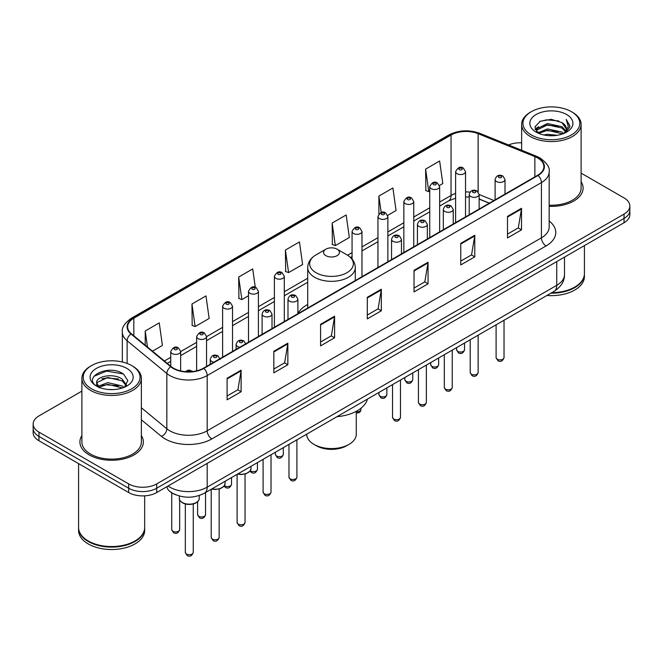 <?xml version="1.0" encoding="UTF-8"?>
<svg xmlns="http://www.w3.org/2000/svg" width="663" height="663" viewBox="0 0 663 663"><rect width="100%" height="100%" fill="white"/><g stroke="black" fill="none" stroke-linecap="round" stroke-linejoin="round"><path stroke-width="0.99" d="M307.707 304.483A35.031 20.221 0 0 0 297.902 313.607M489.261 203.201L479.134 199.107M175.753 494.772A19.824 11.445 180 0 1 170.167 491.681L169.264 490.927A13.219 8.843 129.5 0 1 166.96 486.625M81.889 391.129L38.96 415.916A19.824 11.445 0 0 0 33.15 424.005L33.15 432.641A19.824 11.445 0 0 0 38.96 440.738L128.68 492.543A19.824 11.445 0 0 0 156.725 492.543L624.04 222.735A19.824 11.445 0 0 0 629.85 214.638L629.85 210.32A19.824 11.445 0 0 1 624.04 218.417A19.824 11.445 0 0 0 629.85 210.32L629.85 206.002A19.824 11.445 0 0 0 624.04 197.914L581.111 173.126M33.15 424.005A19.824 11.445 0 0 0 38.96 432.102L128.68 483.907A19.824 11.445 0 0 0 156.725 483.907L156.725 488.225L624.04 218.417L156.725 488.225A19.824 11.445 0 0 1 128.68 488.225A19.824 11.445 0 0 0 156.725 488.225L156.725 492.543M38.96 432.102L38.96 436.42L128.68 488.225L38.96 436.42A19.824 11.445 0 0 1 33.15 428.323A19.824 11.445 0 0 0 38.96 436.42L38.96 440.738M81.889 435.574A31.725 18.315 0 0 0 79.9 441.948A31.725 18.315 0 0 0 89.19 454.901A31.725 18.315 0 0 0 123.766 458.871A31.725 18.315 0 0 0 143.349 441.948A31.725 18.315 0 0 0 141.368 435.574A31.725 18.315 0 0 1 143.349 441.948A31.725 18.315 0 0 1 123.766 458.871A31.725 18.315 0 0 1 89.19 454.901A31.725 18.315 0 0 1 79.9 441.948A31.725 18.315 0 0 1 81.889 435.574M537.685 157.976A21.15 12.207 180 0 1 543.875 166.612A21.15 12.207 180 0 1 537.685 175.247L203.458 368.214A21.15 12.207 180 0 1 171.178 366.581L131.456 333.829A21.15 12.207 180 0 1 127.627 326.826A21.15 12.207 180 0 1 133.818 318.19L451.039 135.045A21.15 12.207 180 0 1 478.131 133.677L534.859 156.609A21.15 12.207 180 0 1 537.685 157.976M538.058 157.761A21.68 12.514 0 0 0 535.165 156.36L478.429 133.429A21.68 12.514 0 0 0 450.666 134.829L133.445 317.975A21.68 12.514 0 0 0 131.017 334.003L170.739 366.755A21.68 12.514 0 0 0 203.831 368.429L538.058 175.463A21.68 12.514 0 0 0 538.058 157.761M227.102 378.25L227.102 399.839L241.117 391.742L241.117 370.153L227.102 378.25M227.102 396.002L237.901 389.769L241.067 370.874A5.287 3.05 -120 0 0 241.117 370.153M237.802 389.827L241.117 391.742M273.836 351.266L273.836 372.855L287.85 364.758L287.85 343.177L273.836 351.266M273.836 369.026L284.634 362.794L287.792 343.89A5.287 3.05 -120 0 0 287.85 343.177M284.535 362.843L287.85 364.758M320.569 324.29L320.569 345.871L334.583 337.782L334.583 316.193L320.569 324.29M320.569 342.042L331.359 335.809L334.525 316.914A5.287 3.05 -120 0 0 334.583 316.193M331.268 335.868L334.583 337.782M507.493 216.37L507.493 237.951L521.516 229.854L521.516 208.273L507.493 216.37M507.493 234.122L518.292 227.89L521.458 208.986A5.287 3.05 -120 0 0 521.516 208.273M518.193 227.939L521.516 229.854M460.76 243.346L460.76 264.935L474.783 256.838L474.783 235.249L460.76 243.346M460.76 261.106L471.559 254.865L474.725 235.97A5.287 3.05 -120 0 0 474.783 235.249M471.468 254.924L474.783 256.838M414.027 270.33L414.027 291.911L428.049 283.822L428.049 262.233L414.027 270.33M414.027 288.082L424.826 281.85L427.991 262.954A5.287 3.05 -120 0 0 428.049 262.233M424.734 281.908L428.049 283.822M367.294 297.306L367.294 318.895L381.316 310.798L381.316 289.217L367.294 297.306M367.294 315.066L378.092 308.825L381.258 289.93A5.287 3.05 -120 0 0 381.316 289.217M378.001 308.883L381.316 310.798M549.163 206.334A31.725 18.315 0 0 0 583.1 188.068A31.725 18.315 0 0 0 581.111 181.687A31.725 18.315 0 0 1 583.1 188.068A31.725 18.315 0 0 1 549.163 206.334M156.725 483.907L624.04 214.099A19.824 11.445 0 0 0 629.85 206.002M521.632 142.785A19.824 11.445 0 0 0 508.579 144.973M191.955 304.002L195.121 326.552L209.143 318.455L205.978 295.905L191.955 304.002L192.187 325.45M152.482 351.166L162.41 345.44L159.244 322.889L145.222 330.978L145.222 345.183M332.155 223.058L335.321 245.608L349.335 237.52L346.177 214.961L332.155 223.058L332.378 244.514M387.689 215.376L396.068 210.536L392.902 187.985L378.888 196.074L378.888 213.992M439.47 185.483L442.801 183.552L439.635 161.001L425.621 169.098L425.845 190.554M255.288 287.286L252.711 268.921L238.688 277.018L238.912 298.474M285.421 250.042L288.587 272.592L302.61 264.496L299.444 241.945L285.421 250.042L285.645 271.49M288.587 272.592L285.421 271.407M335.321 245.608L332.155 244.432M378.888 196.074L381.192 212.516M425.621 169.098L428.787 191.648L429.732 191.101M428.787 191.648L425.621 190.463M238.688 277.018L241.854 299.568L248.501 295.731M241.854 299.568L238.688 298.391M195.121 326.552L191.955 325.367M145.222 330.978L147.476 347.047M531.278 134.912A28.418 16.409 0 0 0 571.473 134.912A28.418 16.409 0 0 0 571.473 111.707L572.401 112.246A29.744 17.172 0 0 1 581.111 124.387A29.744 17.172 0 0 1 562.754 140.249A29.744 17.172 0 0 1 530.342 136.528A29.744 17.172 0 0 1 521.632 124.387A29.744 17.172 0 0 1 530.342 112.246L531.278 111.707A28.418 16.409 0 0 0 531.278 134.912M549.163 205.19A29.744 17.172 0 0 0 581.111 188.068L581.111 124.387M551.773 292.673A33.042 19.078 0 0 0 574.738 287.087A33.042 19.078 0 0 0 584.418 273.595L584.418 245.608M551.641 292.748A32.711 18.887 0 0 0 574.506 287.22A32.711 18.887 0 0 0 574.622 287.154M550.845 293.212A33.042 19.078 0 0 0 584.418 274.134A33.042 19.078 0 0 0 584.418 273.86M546.934 295.466A33.042 19.078 0 0 0 584.418 276.562L584.418 274.134M543.859 134.97L547.505 134.316L557.218 135.285M548.127 135.608L552.892 135.724M537.784 132.907L547.505 128.92L561.942 132.053L563.765 133.487M538.704 133.371L547.505 130.271L562.663 133.909M536.574 131.796L536.947 128.721L547.505 123.525L561.942 126.658L565.796 130.951M536.491 131.415L536.947 130.072L547.505 124.868L561.942 128L565.456 131.597M563.848 133.454A14.942 8.627 0 0 0 566.318 128.705A14.942 8.627 0 0 0 561.942 122.605L566.301 129.028M566.608 114.517A21.547 12.44 0 0 0 536.135 114.517A21.547 12.44 0 0 0 536.135 132.111A21.547 12.44 0 0 0 566.608 132.111A21.547 12.44 0 0 0 566.608 114.517M561.942 122.605L551.293 119.34L540.262 121.238L534.942 126.89L537.958 133.048M565.307 132.799L569.749 127.122L569.89 125.788L566.185 119.373L568.348 126.55L564.08 133.354M572.401 112.246L571.473 111.707A28.418 16.409 0 0 0 531.278 111.707M566.185 119.373L569.882 126.045M539.657 121.528L546.585 119.837L558.76 120.948M535.207 129.65L537.337 128.075M542.119 126.086L546.585 125.241L558.312 126.21M542.119 131.481L546.585 130.636L558.312 131.606M535.041 129.144L538.588 126.724M537.511 132.691L538.588 132.128M306.72 434.157L306.72 434.265A24.78 14.313 0 0 0 313.972 444.384L316.309 445.727A21.481 12.398 0 0 0 346.691 445.727L349.028 444.384A24.78 14.313 0 0 0 356.28 434.265L356.28 411.3M316.309 445.727L313.972 444.384A24.78 14.313 0 0 0 349.028 444.384M325.889 255.653A7.931 4.575 0 0 0 337.111 255.653A7.931 4.575 0 0 0 337.111 249.172L346.956 254.857A21.854 12.622 0 0 1 346.956 272.708A21.854 12.622 0 0 1 316.044 272.708A21.854 12.622 0 0 1 316.044 254.857C310.665 258.056 307.881 262.299 307.707 267.595A23.793 13.732 0 0 0 314.676 277.308A23.793 13.732 0 0 0 340.608 280.292A23.793 13.732 0 0 0 355.293 267.595C355.119 262.299 352.335 258.056 346.956 254.857L337.111 249.172A7.931 4.575 0 0 0 325.889 249.172A7.931 4.575 0 0 0 325.889 255.653M336.953 416.695A36.349 20.984 0 0 0 367.435 399.101M91.527 388.8A28.418 16.409 0 0 0 131.722 388.8A28.418 16.409 0 0 0 131.722 365.595L132.658 366.133A29.744 17.172 0 0 1 141.368 378.275A29.744 17.172 0 0 1 123.003 394.137A29.744 17.172 0 0 1 90.599 390.416A29.744 17.172 0 0 1 81.889 378.275A29.744 17.172 0 0 1 90.599 366.133L91.527 365.595A28.418 16.409 0 0 0 91.527 388.8M81.889 378.275L81.889 441.948A29.744 17.172 0 0 0 90.599 454.089A29.744 17.172 0 0 0 123.003 457.818A29.744 17.172 0 0 0 141.368 441.948L141.368 378.275M134.871 541.041A32.711 18.887 0 0 1 134.755 541.107A32.711 18.887 0 0 1 88.494 541.107L88.262 540.975A33.042 19.078 0 0 0 134.995 540.967A33.042 19.078 0 0 0 144.667 527.483L144.667 495.833M78.582 527.748A33.042 19.078 0 0 0 78.582 528.021A33.042 19.078 0 0 0 88.262 541.514A33.042 19.078 0 0 0 124.271 545.649A33.042 19.078 0 0 0 144.667 528.021A33.042 19.078 0 0 0 144.667 527.748M78.582 528.021L78.582 530.45A33.042 19.078 0 0 0 88.262 543.942A33.042 19.078 0 0 0 124.271 548.077A33.042 19.078 0 0 0 144.667 530.45L144.667 528.021M108.019 389.463L113.05 389.612M98.132 386.297L107.762 382.634L122.191 386.007L123.94 387.407M99.019 387.225L107.762 384.341L122.506 387.938M96.682 382.684L99.16 387.341M96.715 383.139C95.107 376.493 113.34 372.54 122.191 379.153L126.484 385.079M96.781 383.554L97.196 382.443L107.762 377.487L122.191 380.869L126.144 385.526M124.445 387.2L127.826 380.57L123.55 374.131C108.434 363.266 81.566 377.587 97.08 386.363L97.851 386.836M126.865 368.396A21.547 12.44 0 0 0 96.392 368.396A21.547 12.44 0 0 0 96.392 385.99A21.547 12.44 0 0 0 126.865 385.99A21.547 12.44 0 0 0 126.865 368.396M99.483 387.78C97.229 386.454 96.317 384.988 96.748 383.388M78.582 463.611L78.582 527.483A33.042 19.078 0 0 0 88.262 540.967A33.042 19.078 0 0 0 88.262 540.975L88.494 541.107M132.658 366.133L131.722 365.595A28.418 16.409 0 0 0 91.527 365.595M93.931 376.294L106.586 371.098L123.26 373.94M101.837 378.813L106.586 377.951L118.486 378.979M101.837 385.667L106.586 384.805L118.486 385.833M168.029 486.012A26.437 15.266 0 0 0 169.811 487.148A26.437 15.266 0 0 0 207.196 487.148L556.746 285.33A26.437 15.266 0 0 0 564.495 274.54C564.685 281.095 561.188 286.714 554.011 291.38L204.453 493.197A13.219 7.633 60 0 0 207.196 487.148L207.196 463.404M556.746 261.587L556.746 285.33A13.219 7.633 60 0 1 554.011 291.38M624.04 222.735L624.04 214.099M128.68 492.543L128.68 483.907M549.163 221.003A33.042 19.078 180 0 1 546.097 245.94L211.87 438.906A6.605 3.812 60 0 1 207.196 430.809L541.422 237.843A26.437 15.266 0 0 0 549.163 227.053L549.163 171.792A26.437 15.266 180 0 1 541.422 182.59A6.605 3.812 -120 0 0 538.058 175.463M211.87 438.906A33.042 19.078 180 0 1 165.137 438.906A33.042 19.078 180 0 1 161.432 436.353L141.368 419.812M170.739 366.755A6.605 4.417 129.5 0 0 166.844 373.509L166.844 428.77A26.437 15.266 0 0 0 169.811 430.809A26.437 15.266 0 0 0 207.196 430.809L207.196 375.548A26.437 15.266 180 0 1 166.844 373.509L127.122 340.757A26.437 15.266 180 0 1 122.34 332.006L122.34 361.998M549.163 171.792C550.041 167.664 547.008 163.057 540.055 157.976L536.574 156.294A6.605 3.091 112 0 0 535.165 156.36M536.574 156.294L479.846 133.354C468.898 129.484 458.506 130.047 448.669 135.045A6.605 3.812 60 0 1 450.666 134.829M133.445 317.975A6.605 3.812 -120 0 0 131.448 318.19C124.594 323.121 121.553 327.721 122.34 332.006M131.017 334.003A6.605 4.417 129.5 0 0 127.122 340.757L127.122 363.44M479.846 133.354A6.605 3.091 112 0 0 478.429 133.429M203.831 368.429A6.605 3.812 60 0 1 207.196 375.548L541.422 182.59L541.422 237.843A6.605 3.812 60 0 0 546.097 245.94M141.368 407.762L166.844 428.77A6.605 4.417 -50.5 0 1 161.432 436.353M133.818 318.19L133.818 335.785M534.859 156.609L534.859 176.88M478.131 133.677L478.131 191.872M493.935 200.508L479.134 194.524M470.009 192.129A21.15 12.207 0 0 0 465.534 191.914M455.614 193.48A21.15 12.207 0 0 0 451.039 195.486L439.644 202.066M451.039 135.045L451.039 195.486A11.893 6.87 60 0 1 448.578 200.93L439.644 206.085M429.732 207.792L413.753 217.016M403.842 222.735L387.863 231.959M377.951 237.686L361.973 246.909M352.061 252.628L347.561 255.222M307.707 278.236L284.303 291.745M274.391 297.472L258.413 306.696M248.501 312.422L232.522 321.646M222.611 327.365L206.541 336.647M196.629 342.365L180.651 351.589M170.739 357.316L164.383 360.987M489.402 203.118L480.493 199.522A11.893 5.569 -68 0 1 479.134 198.361M367.294 297.994L381.258 289.93M414.027 271.01L427.991 262.954M460.76 244.034L474.725 235.97M507.493 217.05L521.458 208.986M320.569 324.969L334.525 316.914M273.836 351.954L287.792 343.89M227.102 378.938L241.067 370.874M504.029 357.614C502.72 361.178 500.698 362.222 497.946 360.747L496.098 357.614A3.961 2.287 0 0 0 497.258 359.23A3.961 2.287 0 0 0 501.576 359.727A3.961 2.287 0 0 0 504.029 357.614L504.029 320.237M496.554 181.563A4.956 2.859 180 0 1 495.104 179.54C496.372 175.471 498.966 174.294 502.885 176.002L505.015 179.54A4.956 2.859 180 0 1 501.957 182.184A4.956 2.859 180 0 1 496.554 181.563M501.228 176.167A1.649 0.953 0 0 0 498.891 176.167A1.649 0.953 0 0 0 498.891 177.51A1.649 0.953 0 0 0 501.228 177.51A1.649 0.953 0 0 0 501.228 176.167M478.139 372.556C476.83 376.128 474.807 377.172 472.056 375.689L470.208 372.556A3.961 2.287 0 0 0 471.368 374.181A3.961 2.287 0 0 0 475.694 374.678A3.961 2.287 0 0 0 478.139 372.556L478.139 335.188M470.672 196.505A4.956 2.859 180 0 1 469.213 194.483C470.481 190.422 473.075 189.237 476.995 190.952L479.134 194.483A4.956 2.859 180 0 1 476.067 197.126A4.956 2.859 180 0 1 470.672 196.505M475.338 191.11A1.649 0.953 0 0 0 473.001 191.11A1.649 0.953 0 0 0 473.001 192.461A1.649 0.953 0 0 0 475.338 192.461A1.649 0.953 0 0 0 475.338 191.11M452.249 387.507C450.939 391.071 448.917 392.115 446.166 390.64L444.318 387.507A3.961 2.287 0 0 0 445.478 389.123A3.961 2.287 0 0 0 449.804 389.62A3.961 2.287 0 0 0 452.249 387.507L452.249 350.13M444.782 211.456A4.956 2.859 180 0 1 443.323 209.433C444.591 205.364 447.185 204.187 451.105 205.895L453.243 209.433A4.956 2.859 180 0 1 450.177 212.077A4.956 2.859 180 0 1 444.782 211.456M449.448 206.06A1.649 0.953 0 0 0 447.119 206.06A1.649 0.953 0 0 0 447.119 207.411A1.649 0.953 0 0 0 449.448 207.411A1.649 0.953 0 0 0 449.448 206.06M426.359 402.449C425.058 406.021 423.027 407.065 420.276 405.582L418.428 402.449A3.961 2.287 0 0 0 419.588 404.074A3.961 2.287 0 0 0 423.914 404.571A3.961 2.287 0 0 0 426.359 402.449L426.359 365.081M418.892 226.406A4.956 2.859 180 0 1 417.433 224.376C418.701 220.315 421.295 219.13 425.215 220.845L427.353 224.376A4.956 2.859 180 0 1 424.287 227.019A4.956 2.859 180 0 1 418.892 226.406M423.566 221.003A1.649 0.953 0 0 0 421.229 221.003A1.649 0.953 0 0 0 421.229 222.354A1.649 0.953 0 0 0 423.566 222.354A1.649 0.953 0 0 0 423.566 221.003M400.469 417.4C399.167 420.964 397.137 422.008 394.386 420.533L392.537 417.4A3.961 2.287 0 0 0 393.698 419.016A3.961 2.287 0 0 0 398.024 419.513A3.961 2.287 0 0 0 400.469 417.4L400.469 380.023M393.002 241.349A4.956 2.859 180 0 1 391.551 239.326C392.811 235.257 395.405 234.08 399.325 235.788L401.463 239.326A4.956 2.859 180 0 1 398.405 241.97A4.956 2.859 180 0 1 393.002 241.349M397.676 235.953A1.649 0.953 0 0 0 395.339 235.953A1.649 0.953 0 0 0 395.339 237.304A1.649 0.953 0 0 0 397.676 237.304A1.649 0.953 0 0 0 397.676 235.953M296.908 477.186C295.607 480.758 293.576 481.802 290.825 480.319L288.977 477.186A3.961 2.287 0 0 0 290.145 478.81A3.961 2.287 0 0 0 294.463 479.308A3.961 2.287 0 0 0 296.908 477.186L296.908 439.818M289.441 301.143A4.956 2.859 180 0 1 287.991 299.112C289.259 295.052 291.853 293.866 295.764 295.582L297.902 299.112A4.956 2.859 180 0 1 294.844 301.756A4.956 2.859 180 0 1 289.441 301.143M294.115 295.739A1.649 0.953 0 0 0 291.778 295.739A1.649 0.953 0 0 0 291.778 297.09A1.649 0.953 0 0 0 294.115 297.09A1.649 0.953 0 0 0 294.115 295.739M271.018 492.137C269.717 495.7 267.686 496.744 264.935 495.269L263.095 492.137A3.961 2.287 0 0 0 264.255 493.753A3.961 2.287 0 0 0 268.573 494.25A3.961 2.287 0 0 0 271.018 492.137L271.018 454.76M263.551 316.085A4.956 2.859 180 0 1 262.1 314.063C263.368 309.994 265.962 308.817 269.874 310.524L272.012 314.063A4.956 2.859 180 0 1 268.954 316.707A4.956 2.859 180 0 1 263.551 316.085M268.225 310.69A1.649 0.953 0 0 0 265.888 310.69A1.649 0.953 0 0 0 265.888 312.041A1.649 0.953 0 0 0 268.225 312.041A1.649 0.953 0 0 0 268.225 310.69M245.037 522.519C243.735 526.082 241.705 527.126 238.953 525.651L237.105 522.519A3.961 2.287 0 0 0 238.266 524.135A3.961 2.287 0 0 0 242.592 524.632A3.961 2.287 0 0 0 245.037 522.519L245.037 474.062M239.824 347.213A4.956 2.859 180 0 1 237.569 346.467A4.956 2.859 180 0 1 236.119 344.445C237.387 340.376 239.973 339.199 243.893 340.906L246.031 344.445M242.244 341.072A1.649 0.953 0 0 0 239.907 341.072A1.649 0.953 0 0 0 239.907 342.423A1.649 0.953 0 0 0 242.244 342.423A1.649 0.953 0 0 0 242.244 341.072M237.785 473.954A9.912 5.727 0 0 0 250.987 468.559L250.987 466.329M219.146 537.461C217.845 541.033 215.815 542.077 213.063 540.594L211.215 537.461A3.961 2.287 0 0 0 212.384 539.085A3.961 2.287 0 0 0 216.702 539.583A3.961 2.287 0 0 0 219.146 537.461L219.146 489.012M213.942 362.164A4.956 2.859 180 0 1 211.679 361.41A4.956 2.859 180 0 1 210.229 359.387C211.497 355.327 214.083 354.141 218.003 355.857L220.141 359.387M216.353 356.014A1.649 0.953 0 0 0 214.016 356.014A1.649 0.953 0 0 0 214.016 357.365A1.649 0.953 0 0 0 216.353 357.365A1.649 0.953 0 0 0 216.353 356.014M211.895 488.904A9.912 5.727 0 0 0 225.097 483.501L225.097 481.28M199.207 498.452C199.124 500.689 197.516 502.413 194.383 503.615C190.024 504.933 186.038 504.659 182.424 502.803C180.046 501.013 179.035 499.562 179.383 498.452A9.912 5.727 0 0 0 182.284 502.496A9.912 5.727 0 0 0 193.09 503.739A9.912 5.727 0 0 0 199.207 498.452L199.207 495.526M193.256 552.412C191.955 555.975 189.925 557.019 187.173 555.544L185.325 552.412A3.961 2.287 0 0 0 186.494 554.028A3.961 2.287 0 0 0 190.811 554.525A3.961 2.287 0 0 0 193.256 552.412L193.256 503.963M190.944 371.711A1.649 0.953 0 0 0 190.463 370.965A1.649 0.953 0 0 0 188.549 370.791A1.649 0.953 0 0 0 187.662 371.777M457.768 351.382A3.961 2.287 0 0 0 462.094 351.879A3.961 2.287 0 0 0 464.539 349.757C463.23 353.329 461.208 354.374 458.456 352.89L456.608 349.757A3.961 2.287 0 0 0 457.768 351.382M465.534 216.9L465.534 171.684A4.956 2.859 180 0 1 462.467 174.328A4.956 2.859 180 0 1 457.072 173.706A4.956 2.859 180 0 1 455.614 171.684L455.614 222.627M459.409 169.662A1.649 0.953 0 0 0 461.746 169.662A1.649 0.953 0 0 0 461.746 168.311A1.649 0.953 0 0 0 459.409 168.311A1.649 0.953 0 0 0 459.409 169.662M431.878 366.324A3.961 2.287 0 0 0 436.204 366.821A3.961 2.287 0 0 0 438.649 364.708C437.348 368.272 435.318 369.316 432.566 367.841L430.718 364.708A3.961 2.287 0 0 0 431.878 366.324M439.644 231.851L439.644 186.634A4.956 2.859 180 0 1 436.577 189.278A4.956 2.859 180 0 1 431.182 188.657A4.956 2.859 180 0 1 429.732 186.634L429.732 237.578M433.519 184.612A1.649 0.953 0 0 0 435.856 184.612A1.649 0.953 0 0 0 435.856 183.261A1.649 0.953 0 0 0 433.519 183.261A1.649 0.953 0 0 0 433.519 184.612M405.988 381.275A3.961 2.287 0 0 0 410.314 381.772A3.961 2.287 0 0 0 412.759 379.659C411.458 383.222 409.427 384.267 406.676 382.783L404.828 379.659A3.961 2.287 0 0 0 405.988 381.275M413.753 246.802L413.753 201.577A4.956 2.859 180 0 1 410.695 204.221A4.956 2.859 180 0 1 405.292 203.607A4.956 2.859 180 0 1 403.842 201.577L403.842 252.52M407.629 199.555A1.649 0.953 0 0 0 409.966 199.555A1.649 0.953 0 0 0 409.966 198.212A1.649 0.953 0 0 0 407.629 198.212A1.649 0.953 0 0 0 407.629 199.555M380.098 396.217A3.961 2.287 0 0 0 384.424 396.714A3.961 2.287 0 0 0 386.869 394.601C385.568 398.165 383.537 399.209 380.786 397.734L378.938 394.601A3.961 2.287 0 0 0 380.098 396.217M387.863 261.744L387.863 216.528A4.956 2.859 180 0 1 384.805 219.171A4.956 2.859 180 0 1 379.402 218.55A4.956 2.859 180 0 1 377.951 216.528L377.951 267.471M381.739 214.505A1.649 0.953 0 0 0 384.076 214.505A1.649 0.953 0 0 0 384.076 213.154A1.649 0.953 0 0 0 381.739 213.154A1.649 0.953 0 0 0 381.739 214.505M356.28 411.798A3.961 2.287 0 0 0 360.979 409.552L360.498 411.333L359.363 412.535L356.28 413.173M361.973 276.695L361.973 231.478A4.956 2.859 180 0 1 358.915 234.122A4.956 2.859 180 0 1 353.512 233.5A4.956 2.859 180 0 1 352.061 231.478L352.061 259.059M355.849 229.448A1.649 0.953 0 0 0 358.186 229.448A1.649 0.953 0 0 0 358.186 228.105A1.649 0.953 0 0 0 355.849 228.105A1.649 0.953 0 0 0 355.849 229.448M276.546 456.011A3.961 2.287 0 0 0 280.863 456.509A3.961 2.287 0 0 0 283.316 454.387C282.007 457.959 279.977 459.003 277.225 457.52L275.385 454.387A3.961 2.287 0 0 0 276.546 456.011M284.303 321.53L284.303 276.314A4.956 2.859 180 0 1 281.245 278.957A4.956 2.859 180 0 1 275.841 278.344A4.956 2.859 180 0 1 274.391 276.314L274.391 327.257M278.178 274.291A1.649 0.953 0 0 0 280.515 274.291A1.649 0.953 0 0 0 280.515 272.941A1.649 0.953 0 0 0 278.178 272.941A1.649 0.953 0 0 0 278.178 274.291M250.324 470.738A3.961 2.287 0 0 0 250.655 470.954A3.961 2.287 0 0 0 254.973 471.451A3.961 2.287 0 0 0 257.426 469.338C256.117 472.901 254.086 473.946 251.335 472.47L250.009 471.178M258.413 336.481L258.413 291.264A4.956 2.859 180 0 1 255.354 293.908A4.956 2.859 180 0 1 249.951 293.286A4.956 2.859 180 0 1 248.501 291.264L248.501 342.207M252.288 289.242A1.649 0.953 0 0 0 254.625 289.242A1.649 0.953 0 0 0 254.625 287.891A1.649 0.953 0 0 0 252.288 287.891A1.649 0.953 0 0 0 252.288 289.242M224.434 485.689A3.961 2.287 0 0 0 224.765 485.904A3.961 2.287 0 0 0 229.083 486.402A3.961 2.287 0 0 0 231.536 484.288C230.227 487.852 228.196 488.896 225.445 487.413L224.119 486.128M232.522 351.431L232.522 306.215A4.956 2.859 180 0 1 229.464 308.859A4.956 2.859 180 0 1 224.061 308.237A4.956 2.859 180 0 1 222.611 306.215L222.611 357.15M226.398 304.184A1.649 0.953 0 0 0 228.735 304.184A1.649 0.953 0 0 0 228.735 302.842A1.649 0.953 0 0 0 226.398 302.842A1.649 0.953 0 0 0 226.398 304.184M198.784 516.286A3.961 2.287 0 0 0 203.102 516.784A3.961 2.287 0 0 0 205.547 514.662C204.245 518.234 202.215 519.278 199.464 517.795L197.615 514.662A3.961 2.287 0 0 0 198.784 516.286M206.541 366.432L206.541 336.589A4.956 2.859 180 0 1 203.483 339.232A4.956 2.859 180 0 1 198.08 338.619A4.956 2.859 180 0 1 196.629 336.589L196.629 370.849M200.417 334.566A1.649 0.953 0 0 0 202.754 334.566A1.649 0.953 0 0 0 202.754 333.216A1.649 0.953 0 0 0 200.417 333.216A1.649 0.953 0 0 0 200.417 334.566M172.894 531.229A3.961 2.287 0 0 0 177.212 531.726A3.961 2.287 0 0 0 179.656 529.613C178.355 533.176 176.325 534.221 173.573 532.745L171.734 529.613A3.961 2.287 0 0 0 172.894 531.229M180.651 370.915L180.651 351.539A4.956 2.859 180 0 1 177.593 354.183A4.956 2.859 180 0 1 172.189 353.561A4.956 2.859 180 0 1 170.739 351.539L170.739 366.225M174.526 349.517A1.649 0.953 0 0 0 176.864 349.517A1.649 0.953 0 0 0 176.864 348.166A1.649 0.953 0 0 0 174.526 348.166A1.649 0.953 0 0 0 174.526 349.517M204.453 493.197C193.82 498.543 183.179 498.543 172.546 493.197L169.264 490.927M564.495 274.54L564.495 257.12M448.669 135.045L131.448 318.19M480.493 199.522L479.134 199.008M469.213 197.052L465.534 196.936M455.614 198.187L448.578 200.93M429.732 211.812L413.753 221.036M403.842 226.763L387.863 235.987M377.951 241.705L361.973 250.929M352.061 256.656L350.578 257.509M307.707 282.256L284.303 295.773M274.391 301.499L258.413 310.723M248.501 316.442L232.522 325.666M222.611 331.392L206.541 340.666M196.629 346.393L180.651 355.617M170.739 361.335L167.258 363.349M536.433 131.639L536.433 130.735M521.632 150.252L521.632 124.387M355.293 280.548L355.293 267.595M307.707 308.022L307.707 267.595M325.889 249.172L316.044 254.857M496.098 357.614L496.098 324.82M495.104 199.828L495.104 179.54M505.015 194.102L505.015 179.54M470.208 372.556L470.208 339.763M469.213 214.779L469.213 194.483M479.134 209.052L479.134 194.483M444.318 387.507L444.318 354.713M443.323 229.721L443.323 209.433M453.243 224.003L453.243 209.433M418.428 402.449L418.428 369.656M417.433 244.672L417.433 224.376M427.353 238.945L427.353 224.376M392.537 417.4L392.537 384.606M391.551 259.614L391.551 239.326M401.463 253.896L401.463 239.326M288.977 477.186L288.977 444.392M287.991 319.409L287.991 299.112M297.902 313.682L297.902 299.112M263.095 492.137L263.095 459.343M262.1 334.351L262.1 314.063M272.012 328.633L272.012 314.063M237.105 522.519L237.105 474.343M236.119 349.351L236.119 344.445M250.987 468.559L250.1 471.061L246.164 473.722L241.108 474.559L237.445 474.144M211.215 537.461L211.215 489.294M210.229 364.302L210.229 359.387M225.097 483.501L224.21 486.012L220.273 488.664L215.218 489.501L211.555 489.095M185.325 552.412L185.325 503.963M179.383 498.452L179.383 496.007M185.4 371.653L187.48 370.36L189.278 370.078L193.041 371.504M464.539 349.757L464.539 343.036M465.534 171.684L463.396 168.153C460.52 166.073 457.926 167.25 455.614 171.684M456.608 349.757L456.608 347.619M438.649 364.708L438.649 357.987M439.644 186.634L437.505 183.096C434.63 181.024 432.036 182.201 429.732 186.634M430.718 364.708L430.718 362.562M412.759 379.659L412.759 372.929M413.753 201.577L411.615 198.046C408.739 195.966 406.146 197.143 403.842 201.577M404.828 379.659L404.828 377.512M386.869 394.601L386.869 387.88M387.863 216.528L385.725 212.989C382.849 210.917 380.255 212.094 377.951 216.528M378.938 394.601L378.938 392.455M360.979 409.552L360.979 408.226M361.973 231.478L359.835 227.939C356.959 225.859 354.365 227.044 352.061 231.478M283.316 454.387L283.316 447.666M284.303 276.314L282.165 272.783C279.289 270.703 276.703 271.88 274.391 276.314M275.385 454.387L275.385 452.249M257.426 469.338L257.426 462.617M258.413 291.264L256.274 287.725C253.399 285.654 250.813 286.83 248.501 291.264M231.536 484.288L231.536 477.559M232.522 306.215L230.384 302.676C227.517 300.596 224.923 301.781 222.611 306.215M205.547 514.662L205.547 492.559M206.541 336.589L204.403 333.058C201.527 330.978 198.941 332.155 196.629 336.589M197.615 514.662L197.615 501.734M179.656 529.613L179.656 499.885M180.651 351.539L178.513 348C175.637 345.929 173.051 347.105 170.739 351.539M171.734 529.613L171.734 492.816"/></g></svg>
